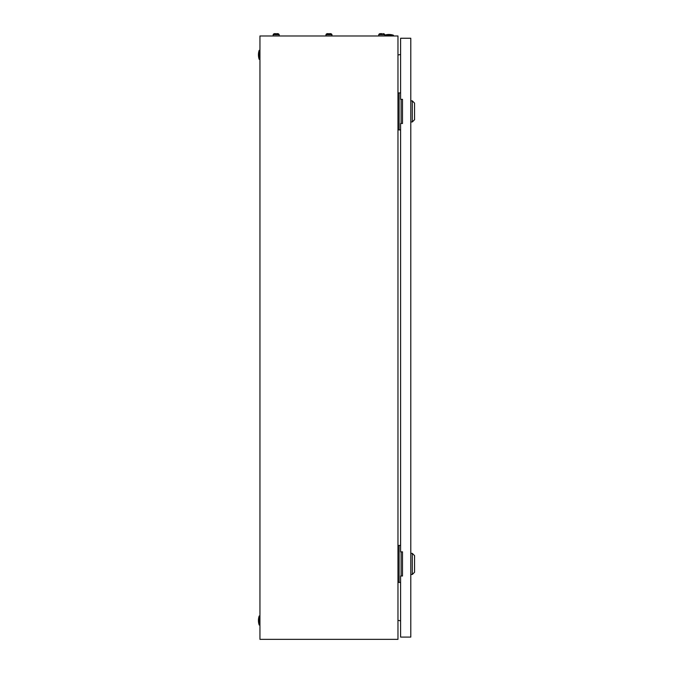 <?xml version="1.0" encoding="UTF-8"?>
<svg xmlns="http://www.w3.org/2000/svg" width="673" height="673" viewBox="0 0 673 673"><rect width="100%" height="100%" fill="white"/><g stroke="black" fill="none" stroke-linecap="round" stroke-linejoin="round"><path stroke-width="1.01" d="M397.97 35.989L259.946 35.989L259.946 639.35L397.97 639.35L397.97 35.989M397.97 54.976L400.603 54.513M400.603 620.826L397.97 620.363M384.771 35.114A13.956 13.956 0 0 1 393.444 35.232L384.771 35.232M393.444 35.232L393.444 35.989M259.198 625.024A13.956 13.956 0 0 1 259.198 615.972L259.198 625.024L259.946 625.024M259.198 615.972L259.946 615.972M259.198 59.367A13.956 13.956 0 0 1 259.198 50.315L259.198 59.367L259.946 59.367M259.198 50.315L259.946 50.315M401.108 123.479L401.108 99.343M400.603 92.933L397.97 92.933M400.603 129.889L399.097 129.889L399.097 92.933M399.097 129.889L397.97 129.889M401.108 575.995L401.108 551.86M400.603 545.45L397.97 545.45M400.603 582.406L399.097 582.406L399.097 545.45M399.097 582.406L397.97 582.406M412.297 100.849L414.56 103.112L414.56 119.701L412.297 121.964L412.297 100.849L410.791 100.849M412.297 553.374L414.56 555.637L414.56 572.227L412.297 574.49L412.297 553.374L410.791 553.374M400.603 123.479L400.603 551.86L402.496 551.86L402.496 575.995L400.603 575.995L400.603 637.087L410.791 637.087L410.791 38.252L400.603 38.252L400.603 99.343L402.496 99.343L402.496 123.479L400.603 123.479M328.483 33.961L327.448 33.65A1.607 1.607 0 0 0 325.942 34.71L325.942 35.989M330.468 33.65L330.468 33.65A1.607 1.607 0 0 1 331.974 34.71L325.942 34.71A1.607 1.607 0 0 1 327.448 33.65L328.483 33.65M382.222 33.65L380.245 33.65A1.607 1.607 0 0 0 378.739 34.71L378.739 35.989M384.771 35.989L384.771 34.71A1.607 1.607 0 0 0 383.257 33.65A1.607 1.607 0 0 1 384.771 34.71L378.739 34.71M381.28 33.65L380.245 33.65M329.434 33.65L330.266 33.65L329.434 33.961M331.974 34.71L331.974 35.989M275.694 33.961L274.651 33.65A1.607 1.607 0 0 0 273.145 34.71L273.145 35.989M277.671 33.65L277.671 33.65A1.607 1.607 0 0 1 279.177 34.71L273.145 34.71A1.607 1.607 0 0 1 274.651 33.65L275.694 33.65M276.637 33.65L277.469 33.65L276.637 33.961M279.177 34.71L279.177 35.989M412.297 121.964L410.791 121.964M412.297 574.49L410.791 574.49"/></g></svg>
